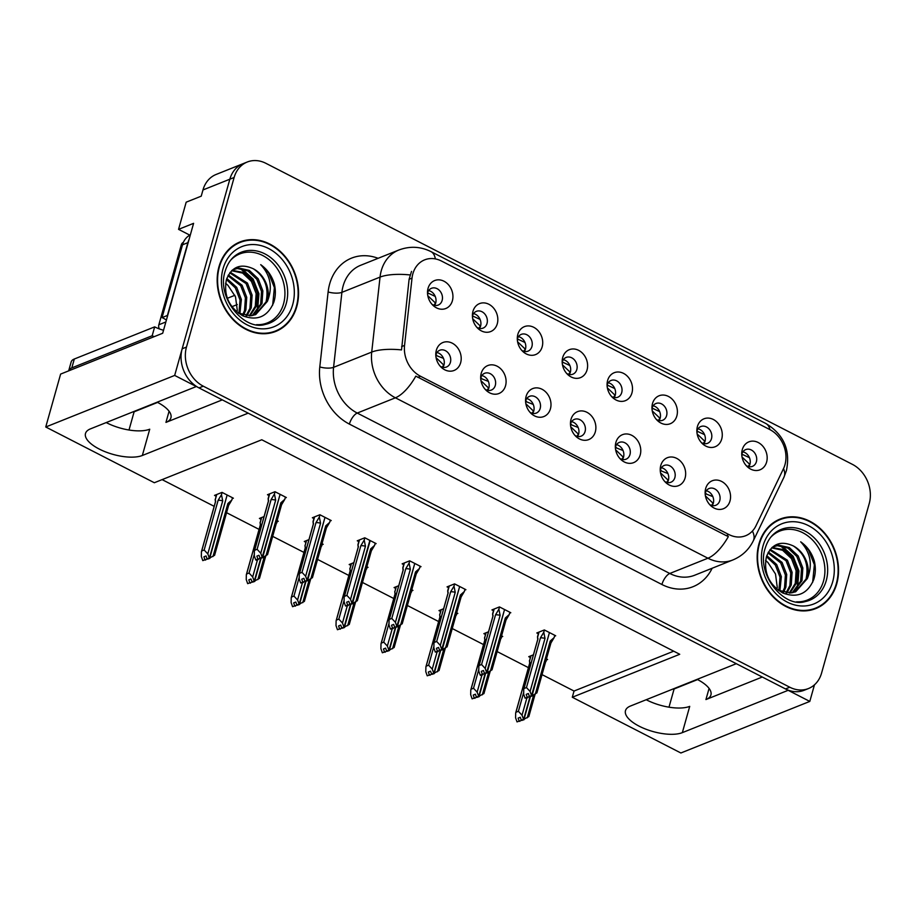 <?xml version="1.0" encoding="UTF-8"?>
<svg xmlns="http://www.w3.org/2000/svg" width="915" height="915" viewBox="0 0 915 915"><rect width="100%" height="100%" fill="white"/><g stroke="black" fill="none" stroke-linecap="round" stroke-linejoin="round"><path stroke-width="1.37" d="M697.15 679.353A32.117 12.673 15.7 0 1 697.196 679.376A32.117 12.673 15.7 0 1 710.932 694.943A32.117 12.673 15.7 0 1 705.934 699.563L762.275 677.031M222.288 399.866L165.947 422.398A32.117 12.673 -164.3 0 0 170.933 417.778A32.117 12.673 -164.3 0 0 157.208 402.211A32.117 12.673 -164.3 0 0 157.163 402.188M432.017 304.34A9.036 7.377 68.2 0 0 438.205 305.072A9.036 7.377 68.2 0 0 442.139 300.429A9.036 7.377 68.2 0 0 439.806 290.833A9.036 7.377 68.2 0 0 431.491 288.294A9.036 7.377 68.2 0 0 427.557 292.937A9.036 7.377 68.2 0 0 427.511 293.097M428.666 290.57A9.036 7.377 -111.8 0 1 435.7 303.002A9.036 7.377 -111.8 0 1 434.591 305.37M428.071 288.294A15.052 12.307 68.2 0 0 427.568 291.073A15.052 12.307 68.2 0 0 433.447 305.77A15.052 12.307 68.2 0 0 452.376 300.772A15.052 12.307 68.2 0 0 443.969 281.214A15.052 12.307 68.2 0 0 428.071 288.294M530.06 412.368A9.036 7.377 68.2 0 0 536.259 413.1A9.036 7.377 68.2 0 0 540.193 408.456A9.036 7.377 68.2 0 0 537.86 398.871A9.036 7.377 68.2 0 0 529.545 396.332A9.036 7.377 68.2 0 0 525.61 400.976A9.036 7.377 68.2 0 0 525.565 401.125M526.72 398.608A9.036 7.377 -111.8 0 1 533.754 411.041A9.036 7.377 -111.8 0 1 532.644 413.408M526.125 396.332A15.052 12.307 68.2 0 0 525.622 399.1A15.052 12.307 68.2 0 0 531.501 413.809A15.052 12.307 68.2 0 0 550.43 408.811A15.052 12.307 68.2 0 0 542.023 389.252A15.052 12.307 68.2 0 0 526.125 396.332M485.167 389.332A9.036 7.377 68.2 0 0 491.366 390.065A9.036 7.377 68.2 0 0 495.301 385.421A9.036 7.377 68.2 0 0 492.968 375.825A9.036 7.377 68.2 0 0 484.653 373.286A9.036 7.377 68.2 0 0 480.718 377.929A9.036 7.377 68.2 0 0 480.672 378.089M481.828 375.562A9.036 7.377 -111.8 0 1 488.862 387.994A9.036 7.377 -111.8 0 1 487.752 390.362M481.233 373.286A15.052 12.307 68.2 0 0 480.73 376.065A15.052 12.307 68.2 0 0 486.608 390.762A15.052 12.307 68.2 0 0 505.538 385.764A15.052 12.307 68.2 0 0 497.131 366.206A15.052 12.307 68.2 0 0 481.233 373.286M664.736 481.496A9.036 7.377 68.2 0 0 670.935 482.228A9.036 7.377 68.2 0 0 674.87 477.584A9.036 7.377 68.2 0 0 672.536 468A9.036 7.377 68.2 0 0 664.221 465.449A9.036 7.377 68.2 0 0 660.287 470.093A9.036 7.377 68.2 0 0 660.241 470.253M661.396 467.725A9.036 7.377 -111.8 0 1 668.419 480.158A9.036 7.377 -111.8 0 1 667.31 482.537M660.79 465.449A15.052 12.307 68.2 0 0 660.287 468.228A15.052 12.307 68.2 0 0 666.177 482.926A15.052 12.307 68.2 0 0 685.106 477.927A15.052 12.307 68.2 0 0 676.688 458.369A15.052 12.307 68.2 0 0 660.79 465.449M611.575 396.504A9.036 7.377 68.2 0 0 617.774 397.236A9.036 7.377 68.2 0 0 621.708 392.592A9.036 7.377 68.2 0 0 619.375 382.996A9.036 7.377 68.2 0 0 611.06 380.457A9.036 7.377 68.2 0 0 607.125 385.101A9.036 7.377 68.2 0 0 607.08 385.261M608.235 382.733A9.036 7.377 -111.8 0 1 615.257 395.166A9.036 7.377 -111.8 0 1 614.148 397.545M607.629 380.457A15.052 12.307 68.2 0 0 607.125 383.236A15.052 12.307 68.2 0 0 613.016 397.934A15.052 12.307 68.2 0 0 631.945 392.935A15.052 12.307 68.2 0 0 623.527 373.377A15.052 12.307 68.2 0 0 607.629 380.457M701.359 442.585A9.036 7.377 68.2 0 0 707.547 443.318A9.036 7.377 68.2 0 0 711.493 438.674A9.036 7.377 68.2 0 0 709.159 429.089A9.036 7.377 68.2 0 0 700.844 426.539A9.036 7.377 68.2 0 0 696.898 431.182A9.036 7.377 68.2 0 0 696.864 431.342M698.008 428.815A9.036 7.377 -111.8 0 1 705.042 441.247A9.036 7.377 -111.8 0 1 703.932 443.626M697.413 426.539A15.052 12.307 68.2 0 0 696.91 429.318A15.052 12.307 68.2 0 0 702.789 444.015A15.052 12.307 68.2 0 0 721.718 439.017A15.052 12.307 68.2 0 0 713.311 419.459A15.052 12.307 68.2 0 0 697.413 426.539M440.287 366.286A9.036 7.377 68.2 0 0 446.474 367.018A9.036 7.377 68.2 0 0 450.409 362.374A9.036 7.377 68.2 0 0 448.076 352.79A9.036 7.377 68.2 0 0 439.76 350.251A9.036 7.377 68.2 0 0 435.826 354.894A9.036 7.377 68.2 0 0 435.78 355.043M436.935 352.527A9.036 7.377 -111.8 0 1 443.969 364.959A9.036 7.377 -111.8 0 1 442.86 367.327M436.341 350.251A15.052 12.307 68.2 0 0 435.837 353.018A15.052 12.307 68.2 0 0 441.716 367.727A15.052 12.307 68.2 0 0 460.645 362.729A15.052 12.307 68.2 0 0 452.239 343.171A15.052 12.307 68.2 0 0 436.341 350.251M566.682 373.457A9.036 7.377 68.2 0 0 572.882 374.189A9.036 7.377 68.2 0 0 576.816 369.546A9.036 7.377 68.2 0 0 574.483 359.961A9.036 7.377 68.2 0 0 566.168 357.422A9.036 7.377 68.2 0 0 562.233 362.066A9.036 7.377 68.2 0 0 562.187 362.214M563.343 359.698A9.036 7.377 -111.8 0 1 570.365 372.131A9.036 7.377 -111.8 0 1 569.256 374.498M562.736 357.422A15.052 12.307 68.2 0 0 562.233 360.19A15.052 12.307 68.2 0 0 568.124 374.898A15.052 12.307 68.2 0 0 587.053 369.9A15.052 12.307 68.2 0 0 578.635 350.342A15.052 12.307 68.2 0 0 562.736 357.422M476.898 327.376A9.036 7.377 68.2 0 0 483.097 328.108A9.036 7.377 68.2 0 0 487.032 323.464A9.036 7.377 68.2 0 0 484.698 313.879A9.036 7.377 68.2 0 0 476.383 311.34A9.036 7.377 68.2 0 0 472.449 315.984A9.036 7.377 68.2 0 0 472.403 316.132M473.558 313.616A9.036 7.377 -111.8 0 1 480.592 326.049A9.036 7.377 -111.8 0 1 479.483 328.416M472.964 311.34A15.052 12.307 68.2 0 0 472.46 314.108A15.052 12.307 68.2 0 0 478.339 328.817A15.052 12.307 68.2 0 0 497.268 323.819A15.052 12.307 68.2 0 0 488.862 304.26A15.052 12.307 68.2 0 0 472.964 311.34M521.79 350.422A9.036 7.377 68.2 0 0 527.989 351.154A9.036 7.377 68.2 0 0 531.924 346.51A9.036 7.377 68.2 0 0 529.591 336.914A9.036 7.377 68.2 0 0 521.275 334.375A9.036 7.377 68.2 0 0 517.341 339.019A9.036 7.377 68.2 0 0 517.295 339.179M518.45 336.651A9.036 7.377 -111.8 0 1 525.473 349.084A9.036 7.377 -111.8 0 1 524.375 351.452M517.844 334.375A15.052 12.307 68.2 0 0 517.352 337.155A15.052 12.307 68.2 0 0 523.231 351.852A15.052 12.307 68.2 0 0 542.16 346.854A15.052 12.307 68.2 0 0 533.742 327.296A15.052 12.307 68.2 0 0 517.844 334.375M619.844 458.461A9.036 7.377 68.2 0 0 626.043 459.193A9.036 7.377 68.2 0 0 629.977 454.538A9.036 7.377 68.2 0 0 627.644 444.953A9.036 7.377 68.2 0 0 619.329 442.414A9.036 7.377 68.2 0 0 615.395 447.058A9.036 7.377 68.2 0 0 615.349 447.218M616.504 444.69A9.036 7.377 -111.8 0 1 623.527 457.123A9.036 7.377 -111.8 0 1 622.417 459.49M615.898 442.414A15.052 12.307 68.2 0 0 615.395 445.182A15.052 12.307 68.2 0 0 621.285 459.89A15.052 12.307 68.2 0 0 640.214 454.892A15.052 12.307 68.2 0 0 631.796 435.334A15.052 12.307 68.2 0 0 615.898 442.414M574.952 435.414A9.036 7.377 68.2 0 0 581.151 436.146A9.036 7.377 68.2 0 0 585.085 431.503A9.036 7.377 68.2 0 0 582.752 421.906A9.036 7.377 68.2 0 0 574.437 419.367A9.036 7.377 68.2 0 0 570.503 424.011A9.036 7.377 68.2 0 0 570.457 424.171M571.612 421.643A9.036 7.377 -111.8 0 1 578.635 434.076A9.036 7.377 -111.8 0 1 577.525 436.455M571.006 419.367A15.052 12.307 68.2 0 0 570.514 422.147A15.052 12.307 68.2 0 0 576.393 436.844A15.052 12.307 68.2 0 0 595.322 431.846A15.052 12.307 68.2 0 0 586.904 412.288A15.052 12.307 68.2 0 0 571.006 419.367M746.251 465.632A9.036 7.377 68.2 0 0 752.439 466.364A9.036 7.377 68.2 0 0 756.385 461.72A9.036 7.377 68.2 0 0 754.04 452.124A9.036 7.377 68.2 0 0 745.736 449.585A9.036 7.377 68.2 0 0 741.79 454.229A9.036 7.377 68.2 0 0 741.756 454.389M742.9 451.861A9.036 7.377 -111.8 0 1 749.934 464.294A9.036 7.377 -111.8 0 1 748.825 466.661M742.305 449.585A15.052 12.307 68.2 0 0 741.802 452.353A15.052 12.307 68.2 0 0 747.681 467.062A15.052 12.307 68.2 0 0 766.61 462.064A15.052 12.307 68.2 0 0 758.203 442.505A15.052 12.307 68.2 0 0 742.305 449.585M656.467 419.55A9.036 7.377 68.2 0 0 662.654 420.282A9.036 7.377 68.2 0 0 666.6 415.627A9.036 7.377 68.2 0 0 664.267 406.043A9.036 7.377 68.2 0 0 655.952 403.504A9.036 7.377 68.2 0 0 652.018 408.147A9.036 7.377 68.2 0 0 651.972 408.307M653.116 405.78A9.036 7.377 -111.8 0 1 660.15 418.212A9.036 7.377 -111.8 0 1 659.04 420.58M652.521 403.504A15.052 12.307 68.2 0 0 652.018 406.271A15.052 12.307 68.2 0 0 657.896 420.98A15.052 12.307 68.2 0 0 676.837 415.982A15.052 12.307 68.2 0 0 668.419 396.424A15.052 12.307 68.2 0 0 652.521 403.504M709.628 504.542A9.036 7.377 68.2 0 0 715.816 505.274A9.036 7.377 68.2 0 0 719.762 500.631A9.036 7.377 68.2 0 0 717.429 491.035A9.036 7.377 68.2 0 0 709.114 488.496A9.036 7.377 68.2 0 0 705.179 493.139A9.036 7.377 68.2 0 0 705.133 493.299M706.277 490.772A9.036 7.377 -111.8 0 1 713.311 503.204A9.036 7.377 -111.8 0 1 712.202 505.572M705.682 488.496A15.052 12.307 68.2 0 0 705.179 491.264A15.052 12.307 68.2 0 0 711.058 505.972A15.052 12.307 68.2 0 0 729.998 500.974A15.052 12.307 68.2 0 0 721.58 481.416A15.052 12.307 68.2 0 0 705.682 488.496M412.859 273.779A27.095 22.143 68.2 0 0 412.025 278.114L404.556 345.401A27.095 22.143 68.2 0 0 420.534 376.271L728.866 534.532A27.095 22.143 68.2 0 0 745.668 535.721A27.095 22.143 68.2 0 0 755.984 525.782L783.446 468.766A27.095 22.143 68.2 0 0 769.812 429.57L441.476 261.038A27.095 22.143 68.2 0 0 424.674 259.849A27.095 22.143 68.2 0 0 412.859 273.779M189.84 235.155L178.551 229.356L186.18 202.181L201.231 196.165L202.97 189.954A30.115 24.602 68.2 0 1 216.1 174.468L242.955 163.728A30.115 24.602 68.2 0 0 229.837 179.214L174.674 375.425L196.313 386.53L90.482 428.861A32.117 12.673 -164.3 0 0 85.495 433.481A32.117 12.673 -164.3 0 0 105.808 451.987A32.117 12.673 -164.3 0 0 142.34 455.487L248.171 413.157L736.301 663.695L630.469 706.025A32.117 12.673 -164.3 0 0 625.483 710.646A32.117 12.673 -164.3 0 0 645.796 729.152A32.117 12.673 -164.3 0 0 682.338 732.64L788.158 690.31L809.798 701.416L814.464 684.82M106.22 422.57A32.117 12.673 -164.3 0 0 149.728 429.204L142.34 455.487M178.551 229.356L193.591 223.34L162.687 333.254L60.619 374.086L45.75 426.996L174.674 375.425M542.035 674.618L574.037 691.042L572.287 697.253L680.874 752.988L809.798 701.416M572.287 697.253L679.731 654.282L261.77 439.76L154.326 482.731L45.75 426.996M697.585 679.582L674.103 688.972L668.991 707.181M157.597 402.417L134.116 411.807L129.004 430.016M162.115 479.62L214.179 506.338M226.577 512.697L259.071 529.385M272.681 536.373L303.963 552.42M317.574 559.408L348.855 575.466M362.466 582.455L393.747 598.501M407.358 605.49L438.64 621.548M452.25 628.536L483.532 644.583M497.142 651.572L528.413 667.63M574.037 691.042L673.692 651.183M232.216 498.675L233.382 498.206L222.036 492.384L214.522 495.392L216.054 496.182M277.108 521.722L278.274 521.253L277.108 520.646M264.069 516.575L259.414 518.439L260.947 519.228M366.892 567.803L368.059 567.334L366.881 566.74M353.853 562.656L349.187 564.521L350.731 565.31M411.784 590.838L412.951 590.381L411.773 589.775M398.746 585.703L394.079 587.567L395.612 588.345M456.676 613.885L457.843 613.416L456.665 612.821M443.638 608.738L438.971 610.602L440.504 611.392M501.569 636.92L502.724 636.463L501.557 635.856M488.53 631.785L483.863 633.649L485.396 634.438M322 544.757L323.167 544.299L321.988 543.693M308.961 539.61L304.295 541.474L305.839 542.263M546.461 659.967L547.616 659.498L546.449 658.903M533.411 654.82L528.756 656.684L530.288 657.473M285.183 497.989L286.338 497.531L274.992 491.71L267.477 494.718L269.01 495.495M330.063 521.035L331.23 520.566L319.884 514.745L312.37 517.753L313.902 518.542M419.848 567.117L421.014 566.648L409.668 560.826L402.154 563.834L403.687 564.624M464.74 590.164L465.907 589.695L454.561 583.873L447.046 586.881L448.579 587.67M509.632 613.199L510.799 612.73L499.453 606.908L491.927 609.916L493.471 610.705M374.956 544.07L376.122 543.613L364.776 537.791L357.262 540.799L358.794 541.588M554.524 636.245L555.691 635.776L544.345 629.955L536.819 632.963L538.352 633.752M682.338 732.64L689.716 706.369A32.117 12.673 15.7 0 1 646.219 699.735M218.971 266.734A48.175 39.368 68.2 0 0 231.426 317.882A48.175 39.368 68.2 0 0 275.758 331.424A48.175 39.368 68.2 0 0 296.757 306.662A48.175 39.368 68.2 0 0 284.302 255.514A48.175 39.368 68.2 0 0 239.97 241.96A48.175 39.368 68.2 0 0 218.971 266.734M273.574 332.214A48.175 39.368 68.2 0 0 276.639 330.509M758.958 543.899A48.175 39.368 68.2 0 0 771.414 595.047A48.175 39.368 68.2 0 0 815.745 608.589A48.175 39.368 68.2 0 0 836.745 583.827A48.175 39.368 68.2 0 0 824.289 532.679A48.175 39.368 68.2 0 0 779.957 519.125A48.175 39.368 68.2 0 0 758.958 543.899M813.561 609.379A48.175 39.368 68.2 0 0 816.626 607.674M728.866 534.532L726.19 535.607L728.363 536.556A35.136 14.766 117.2 0 1 707.924 558.219L395.394 397.808A40.146 32.803 -111.8 0 1 371.719 352.081A35.136 11.083 6.3 0 1 401.525 349.907L409.097 279.292L411.521 271.389M247.256 162.012L242.955 163.728A30.115 24.602 68.2 0 0 229.837 179.214L182.165 348.798A30.115 24.602 68.2 0 0 198.99 387.903L785.493 688.938A30.115 24.602 68.2 0 0 804.159 690.265L808.46 688.549A30.115 24.602 68.2 0 0 821.579 673.063L869.25 503.479A30.115 24.602 68.2 0 0 852.425 464.374L265.922 163.328A30.115 24.602 68.2 0 0 247.256 162.012A30.115 24.602 68.2 0 0 234.126 177.487L186.466 347.071A30.115 24.602 68.2 0 0 203.29 386.187L789.782 687.222A30.115 24.602 68.2 0 0 808.46 688.549M726.19 535.607L415.822 376.134A35.136 14.766 -62.8 0 1 395.394 397.808L357.25 413.065L669.78 573.476A40.146 32.803 68.2 0 0 694.668 575.238L732.812 559.98A40.146 32.803 -111.8 0 1 707.924 558.219L669.78 573.476A10.042 4.22 -62.8 0 0 661.911 584.502L349.381 424.091A50.188 41.015 -111.8 0 1 319.793 366.926L328.119 291.954A50.188 41.015 -111.8 0 1 378.112 258.305M781.227 519.182A48.175 39.368 68.2 0 0 777.842 520.063M241.24 242.018A48.175 39.368 68.2 0 0 237.854 242.898M712.831 496.605L705.145 493.608M711.607 505.423L713.048 503.239L705.431 495.907M544.414 629.989L543.773 632.265L545.008 638.407L530.094 691.477L531.524 695.594L529.373 696.452L528.355 693.513L526.205 694.382L527.234 697.31L529.934 696.464M549.343 632.883L532.015 695.846L536.842 692.884M554.787 635.307L554.147 637.583L550.201 641.072L535.286 694.142M554.147 637.583L550.807 643.199A6.828 2.688 -164.3 0 0 550.956 642.879A6.828 2.688 -164.3 0 0 550.201 641.072M543.773 632.265L540.433 637.869L526.468 687.554L523.998 688.549L537.963 638.864L537.494 636.84L538.798 632.174M527.898 697.653L525.084 698.168L527.234 697.31M537.963 638.864A6.828 2.688 -164.3 0 0 537.814 639.185L523.746 689.235L523.654 694.062L525.084 698.168M531.524 695.594L549.435 632.562M526.846 698.076L522.03 715.21L523.632 719.407L529.991 696.773L532.187 695.938M526.468 687.554L530.094 691.477M545.008 638.407A6.828 2.688 -164.3 0 0 540.433 637.869M531.695 695.675L529.373 696.452M530.037 696.795L532.015 695.846M741.836 455.579L742.671 454.549L749.442 457.694M742.671 454.549L741.768 454.698M523.632 719.407L521.31 720.174L520.292 717.246L518.142 718.103L519.16 721.031L517.009 721.901L521.87 720.197M523.46 719.316L521.31 720.174M524.123 719.659L521.802 720.437L528.767 716.605M530.391 696.647L523.952 719.567M523.529 693.021L518.393 711.287L522.03 715.21M530.734 655.895L529.499 661.133L530.997 655.792M517.009 721.901L515.58 717.783L515.671 712.957L529.751 662.906A6.828 2.688 15.7 0 1 529.899 662.586L529.499 661.133M518.393 711.287L515.934 712.27L529.899 662.586M519.16 721.031L519.823 721.375M527.212 717.863L533.605 695.114M545.649 661.762L545.443 662.494M546.072 661.316L546.712 659.04M749.877 464.488L742.042 457.008M749.66 464.34L748.207 466.513M667.939 473.558L660.253 470.573M666.715 482.388L668.156 480.203L660.538 472.872M499.521 606.942L498.881 609.218L500.128 615.36L485.202 668.442L486.631 672.548L484.481 673.406L483.463 670.478L481.313 671.336L482.342 674.275L485.053 673.429M504.451 609.848L487.135 672.8L491.95 669.837M509.895 612.272L509.255 614.548L505.309 618.025L490.394 671.095M509.255 614.548L505.915 620.153A6.828 2.688 -164.3 0 0 506.064 619.832A6.828 2.688 -164.3 0 0 505.309 618.025M498.881 609.218L495.541 614.834L481.576 664.519L479.105 665.502L493.071 615.818L492.602 613.885L493.906 609.127M483.006 674.607L480.855 675.476L480.192 675.133L482.342 674.275M493.071 615.818A6.828 2.688 -164.3 0 0 492.922 616.138L478.854 666.189L478.762 671.015L480.192 675.133M486.631 672.548L504.542 609.527M485.076 673.326L487.295 672.891M481.576 664.519L485.202 668.442M500.128 615.36A6.828 2.688 -164.3 0 0 495.541 614.834M486.803 672.639L484.481 673.406M484.984 673.669L487.135 672.8M623.046 450.523L615.36 447.526M621.823 459.341L623.264 457.157L615.646 449.825M454.629 583.907L453.989 586.183L455.235 592.325L440.309 645.395L441.739 649.513L439.6 650.371L438.571 647.431L436.421 648.289L437.45 651.228L440.161 650.382M459.57 586.801L442.242 649.764L447.058 646.802M465.003 589.226L464.363 591.502L460.417 594.99L445.502 648.06M464.363 591.502L461.023 597.118A6.828 2.688 -164.3 0 0 461.171 596.786A6.828 2.688 -164.3 0 0 460.417 594.99M453.989 586.183L450.649 591.788L436.684 641.472L434.213 642.467L448.178 592.771L447.721 590.758L449.013 586.092M438.113 651.572L435.3 652.086L437.45 651.228M448.178 592.771A6.828 2.688 -164.3 0 0 448.03 593.103L433.962 643.154L433.87 647.98L435.3 652.086M441.739 649.513L459.65 586.481M440.184 650.29L442.414 649.856M436.684 641.472L440.309 645.395M455.235 592.325A6.828 2.688 -164.3 0 0 450.649 591.788M441.911 649.593L439.6 650.371M440.092 650.622L442.242 649.764M578.154 427.477L570.468 424.491M576.942 436.306L578.372 434.11L570.754 426.79M409.737 560.861L409.097 563.137L410.343 569.279L395.417 622.36L396.858 626.466L394.708 627.324L393.679 624.396L391.54 625.254L392.558 628.182L395.269 627.347M414.678 563.766L397.35 626.718L402.165 623.755M420.111 566.191L419.47 568.467L415.524 571.944L400.61 625.014M419.47 568.467L416.131 574.071A6.828 2.688 -164.3 0 0 416.279 573.751A6.828 2.688 -164.3 0 0 415.524 571.944M409.097 563.137L405.757 568.753L391.792 618.437L389.321 619.421L403.286 569.736L402.829 567.723L404.133 563.045M393.221 628.525L390.408 629.051L392.558 628.182M403.286 569.736A6.828 2.688 -164.3 0 0 403.138 570.056L389.069 620.107L388.978 624.934L390.408 629.051M396.858 626.466L414.758 563.446M395.291 627.244L397.522 626.809M391.792 618.437L395.417 622.36M410.343 569.279A6.828 2.688 -164.3 0 0 405.757 568.753M397.019 626.558L394.708 627.324M395.2 627.576L397.35 626.718M696.944 432.532L697.779 431.514L704.561 434.648M697.779 431.514L696.875 431.663M481.953 675.03L477.138 692.163L478.739 696.361L485.099 673.726M478.739 696.361L476.418 697.139L475.4 694.199L473.249 695.057L474.267 697.996L472.117 698.854L476.978 697.15M478.568 696.281L476.418 697.139M479.231 696.612L476.909 697.39L483.875 693.57M485.51 673.612L479.06 696.532M478.637 669.986L473.513 688.24L477.138 692.163M485.842 632.848L484.607 638.087L486.105 632.745M472.117 698.854L470.687 694.737L470.79 689.921L484.859 639.86A6.828 2.688 15.7 0 1 485.007 639.539L484.607 638.087M473.513 688.24L471.042 689.224L485.007 639.539M474.267 697.996L474.931 698.339M482.319 694.828L488.724 672.067M500.757 638.716L500.551 639.448M501.191 638.27L501.832 635.994M704.985 441.442L697.161 433.962M704.767 441.304L703.315 443.466M652.052 409.497L652.887 408.467L659.669 411.613M652.887 408.467L651.983 408.616M437.061 651.995L432.246 669.117L433.847 673.326L440.207 650.679M433.847 673.326L431.697 674.183L430.507 671.164L428.357 672.022L429.375 674.95L427.225 675.819L432.086 674.103M433.676 673.234L431.525 674.092M434.339 673.577L432.017 674.344L438.983 670.523M440.618 650.565L434.168 673.486M433.744 646.939L428.62 665.205L432.246 669.117M440.95 609.813L439.715 615.04L441.213 609.71M427.225 675.819L425.795 671.702L425.898 666.875L439.966 616.824A6.828 2.688 15.7 0 1 440.115 616.504L439.715 615.04M428.62 665.205L426.15 666.189L440.115 616.504M429.375 674.95L430.039 675.293M437.427 671.782L443.832 649.032M455.864 615.669L455.659 616.413M456.299 615.235L456.94 612.958M660.092 418.407L652.269 410.926M659.875 418.258L658.423 420.431M607.16 386.45L607.995 385.432L614.777 388.566M607.995 385.432L607.091 385.57M392.169 628.948L387.354 646.082L388.955 650.279L395.314 627.644M388.955 650.279L386.633 651.057L385.615 648.117L383.465 648.975L384.483 651.915L382.344 652.772L387.194 651.068M388.784 650.199L386.633 651.057M389.447 650.531L387.137 651.308L394.102 647.477M395.726 627.53L389.275 650.451M388.852 623.904L383.728 642.158L387.354 646.082M396.058 586.767L394.822 592.005L396.321 586.664M382.344 652.772L380.903 648.655L381.006 643.828L395.074 593.778A6.828 2.688 15.7 0 1 395.223 593.458L394.822 592.005M383.728 642.158L381.258 643.142L395.223 593.458M384.483 651.915L385.158 652.258M392.546 648.746L398.94 625.986M410.972 592.634L410.766 593.366M411.407 592.188L412.047 589.912M615.2 395.36L607.377 387.88M614.983 395.223L613.53 397.385M562.268 363.415L563.102 362.386L569.885 365.531M563.102 362.386L562.199 362.534M347.277 605.902L342.462 623.035L344.063 627.244L350.434 604.598M344.063 627.244L341.741 628.01L340.723 625.082L338.573 625.94L339.602 628.868L337.452 629.726L342.313 628.022M343.891 627.152L341.741 628.01M344.555 627.496L342.244 628.262L349.21 624.442M350.834 604.483L344.395 627.404M343.971 600.858L338.836 619.112L342.462 623.035M351.166 563.731L349.93 568.958L351.429 563.629M337.452 629.726L336.022 625.62L336.114 620.793L350.182 570.743A6.828 2.688 15.7 0 1 350.331 570.422L349.93 568.958M338.836 619.112L336.365 620.107L350.331 570.422M339.602 628.868L340.266 629.211M347.654 625.7L354.048 602.939M366.08 569.587L365.874 570.32M366.515 569.153L367.155 566.877M570.308 372.325L562.485 364.845M570.102 372.176L568.638 374.349M154.132 336.674A20.073 7.926 15.7 0 1 152.176 335.736L154.669 326.861L74.309 359.012A20.073 7.926 -164.3 0 0 71.187 361.894L68.694 370.769A20.073 7.926 -164.3 0 0 68.671 370.861M154.669 326.861A20.073 7.926 -164.3 0 0 163.533 330.258M152.176 335.736L71.816 367.887A20.073 7.926 -164.3 0 0 68.694 370.769M167.662 315.572A20.073 16.401 68.2 0 0 167.411 315.458L187.884 242.658A20.073 16.401 -111.8 0 1 188.982 239.719M190.343 234.892A20.073 16.401 68.2 0 0 182.508 244.808L162.047 317.608L167.411 315.458M166.381 320.136A20.073 16.401 68.2 0 0 162.047 317.608M230.763 260.077A37.138 30.344 -111.8 0 1 269.365 259.917A37.138 30.344 -111.8 0 1 283.547 303.803A37.138 30.344 -111.8 0 1 256.589 324.665M267.374 301.39A25.094 20.507 68.2 0 0 253.352 268.793C240.656 263.062 231.678 266.654 226.428 279.601C223.466 295.328 228.933 307.417 242.818 315.847C257.309 321.199 267.637 316.704 273.779 302.35C275.69 296.426 275.85 290.204 274.271 283.661C271.709 275.541 267.18 269.216 260.695 264.664C270.611 275.346 272.842 287.596 267.374 301.39L255.731 314.577L250.95 315.778L238.3 313.102M219.371 266.94A47.672 38.956 -111.8 0 1 240.153 242.429A47.672 38.956 -111.8 0 1 284.027 255.834A47.672 38.956 -111.8 0 1 296.357 306.456A47.672 38.956 -111.8 0 1 275.564 330.967A47.672 38.956 -111.8 0 1 231.701 317.551A47.672 38.956 -111.8 0 1 219.371 266.94M234.789 244.602A47.672 38.956 -111.8 0 1 235.853 244.145L240.153 242.429M226.794 278.457L236.688 287.356L241.366 299.468L239.89 313.891M226.451 279.521L235.338 287.893L240.027 300.006L238.929 313.422M228.407 274.935L242.052 285.206L246.741 297.318L245.883 309.991L243.539 315.195M227.984 275.724L240.714 285.743L245.403 297.855L244.545 310.528L242.658 314.943M230.248 272.258L247.427 283.055L252.117 295.168L251.259 307.84L246.89 315.801M229.779 272.853L246.089 283.593L250.767 295.705L249.921 308.378L246.078 315.709M232.055 270.337L243.95 272.556L252.803 280.905L257.481 293.017L256.635 305.69L250.024 315.858M231.632 270.737L242.612 273.093L251.453 281.443L256.143 293.555L255.285 306.228L249.257 315.892M232.399 270.028L238.815 268.004L249.326 270.405L258.179 278.755L262.857 290.867L261.999 303.54L252.963 315.435M233.737 269.342L237.465 268.541L247.988 270.943L256.829 279.292L261.518 291.405L260.661 304.077L252.243 315.584M253.352 268.793C264.847 276.605 269.067 287.653 266.036 301.927L255.056 314.829M225.628 283.273L227.984 285.4L235.51 296.826L237.317 310.494M225.605 283.387A25.094 20.507 -111.8 0 1 227.984 285.4M275.564 330.967L271.275 332.683A47.672 38.956 -111.8 0 1 270.188 333.094M183.412 242.315A5.021 4.106 68.2 0 0 181.307 244.854L158.844 324.768A5.021 4.106 68.2 0 0 159.336 328.908M260.695 264.664L268.587 272.899L274.386 287.596L272.659 305.21M240.245 268.53L252.471 279.35L258.27 294.047L257.321 309.419L256.463 311.832M241.869 268.736L253.146 279.086L258.934 293.772L257.584 310.379M770.75 537.242A37.138 30.344 -111.8 0 1 809.352 537.082A37.138 30.344 -111.8 0 1 823.534 580.968A37.138 30.344 -111.8 0 1 796.576 601.818M807.362 578.554A25.094 20.507 68.2 0 0 793.351 545.958C780.644 540.216 771.665 543.819 766.415 556.755C763.453 572.493 768.92 584.571 782.805 593.012C797.297 598.364 807.625 593.869 813.767 579.515C815.677 573.591 815.837 567.369 814.259 560.826C811.697 552.706 807.167 546.369 800.682 541.829C810.599 552.511 812.829 564.761 807.362 578.554L795.718 591.742L790.937 592.931L778.288 590.267M759.358 544.105A47.672 38.956 -111.8 0 1 780.14 519.594A47.672 38.956 -111.8 0 1 824.015 532.999A47.672 38.956 -111.8 0 1 836.344 583.61A47.672 38.956 -111.8 0 1 815.562 608.132A47.672 38.956 -111.8 0 1 771.688 594.716A47.672 38.956 -111.8 0 1 759.358 544.105M774.776 521.756A47.672 38.956 -111.8 0 1 775.851 521.31L780.14 519.594M766.781 555.622L776.675 564.521L781.353 576.633L779.877 591.056M766.438 556.675L775.337 565.058L780.015 577.171L778.917 590.587M768.406 552.088L782.051 562.37L786.728 574.483L785.882 587.156L783.526 592.36M767.971 552.889L780.701 562.908L785.39 575.02L784.532 587.682L782.645 592.108M770.236 549.412L787.415 560.22L792.104 572.332L791.246 585.005L786.877 592.966M769.767 550.018L786.077 560.758L790.754 572.87L789.908 585.543L786.065 592.863M772.043 547.502L783.949 549.721L792.79 558.07L797.48 570.182L796.622 582.855L790.011 593.023M771.62 547.902L782.6 550.258L791.452 558.607L796.13 570.72L795.272 583.393L789.245 593.046M772.386 547.193L778.802 545.168L789.313 547.57L798.166 555.92L802.844 568.032L801.998 580.705L792.95 592.6M773.735 546.495L777.453 545.706L787.975 548.108L796.816 556.457L801.506 568.57L800.648 581.242L792.23 592.748M793.351 545.958C804.834 553.769 809.054 564.818 806.024 579.092L795.043 591.994M765.615 560.426L767.982 562.565L775.497 573.991L777.304 587.659M765.592 560.552A25.094 20.507 -111.8 0 1 767.982 562.565M815.562 608.132L811.262 609.848A47.672 38.956 -111.8 0 1 810.175 610.259M800.682 541.829L808.574 550.064L814.373 564.761L812.646 582.375M780.232 545.695L792.459 556.514L798.257 571.2L797.308 586.584L796.45 588.997M781.856 545.9L793.133 556.24L798.921 570.937L797.583 587.544M533.262 404.441L525.576 401.445M532.05 413.26L533.479 411.075L525.862 403.744M364.845 537.826L364.204 540.102L365.451 546.244L350.537 599.314L351.966 603.431L349.816 604.289L348.798 601.349L346.648 602.207L347.666 605.147L350.376 604.3M370.198 540.571L352.458 603.683L357.273 600.72M375.219 543.144L374.578 545.42L370.632 548.909L355.718 601.979M374.578 545.42L371.238 551.024A6.828 2.688 -164.3 0 0 371.387 550.704A6.828 2.688 -164.3 0 0 370.632 548.909M364.204 540.102L360.865 545.706L346.899 595.39L344.429 596.374L358.394 546.69L357.937 544.677L359.24 539.999M348.329 605.49L345.515 606.005L347.666 605.147M358.394 546.69A6.828 2.688 -164.3 0 0 358.245 547.01L344.177 597.072L344.086 601.887L345.515 606.005M351.966 603.431L369.877 540.399M350.399 604.209L352.63 603.763M346.899 595.39L350.537 599.314M365.451 546.244A6.828 2.688 -164.3 0 0 360.865 545.706M352.138 603.511L349.816 604.289M350.308 604.54L352.458 603.683M488.37 381.395L480.695 378.41M487.157 390.225L488.587 388.029L480.97 380.709M319.953 514.779L319.324 517.055L320.559 523.197L305.644 576.267L307.074 580.385L304.924 581.242L303.906 578.314L301.756 579.172L302.774 582.1L305.484 581.254M324.894 517.673L307.566 580.636L312.381 577.674M330.326 520.109L329.686 522.385L325.74 525.862L310.825 578.932M329.686 522.385L326.346 527.989A6.828 2.688 -164.3 0 0 326.495 527.669A6.828 2.688 -164.3 0 0 325.74 525.862M319.324 517.055L315.972 522.659L302.007 572.355L299.537 573.339L313.513 523.654L313.044 521.641M303.437 582.443L300.623 582.958L302.774 582.1M313.513 523.654A6.828 2.688 -164.3 0 0 313.353 523.975L299.285 574.025L299.194 578.852L300.623 582.958M307.074 580.385L324.985 517.364M305.507 581.162L307.737 580.728M302.007 572.355L305.644 576.267M320.559 523.197A6.828 2.688 -164.3 0 0 315.972 522.659M307.246 580.476L304.924 581.242M305.416 581.494L307.566 580.636M443.478 358.36L435.803 355.363M442.265 367.178L443.695 364.994L436.078 357.662M275.072 491.744L274.431 494.02L275.667 500.162L260.752 553.232L262.182 557.338L260.032 558.207L259.014 555.268L256.863 556.126L257.881 559.065L260.592 558.219M280.001 494.638L262.674 557.601L267.489 554.627M285.434 497.062L284.794 499.338L280.848 502.815L265.933 555.897M284.794 499.338L281.454 504.943A6.828 2.688 -164.3 0 0 281.603 504.623A6.828 2.688 -164.3 0 0 280.848 502.815M274.431 494.02L271.08 499.624L257.115 549.309L254.656 550.292L268.621 500.608L268.152 498.595L269.456 493.917M258.545 559.408L256.394 560.266L255.731 559.923L257.881 559.065M268.621 500.608A6.828 2.688 -164.3 0 0 268.461 500.928L254.393 550.979L254.301 555.805L255.731 559.923M262.182 557.338L280.093 494.317M260.615 558.127L262.845 557.681M257.115 549.309L260.752 553.232M275.667 500.162A6.828 2.688 -164.3 0 0 271.08 499.624M262.353 557.429L260.032 558.207M260.523 558.459L262.674 557.601M517.387 340.369L518.21 339.351L524.993 342.485M518.21 339.351L517.307 339.488M302.385 582.866L297.569 600L299.171 604.197L305.541 581.563M299.171 604.197L296.86 604.975L295.831 602.036L293.681 602.894L294.71 605.833L292.56 606.691L297.421 604.987M298.999 604.106L296.86 604.975M299.663 604.449L297.352 605.227L304.318 601.395M305.942 581.448L299.502 604.369M299.079 577.822L293.944 596.077L297.569 600M306.273 540.685L305.038 545.923L306.536 540.582M292.56 606.691L291.13 602.573L291.222 597.747L305.29 547.696A6.828 2.688 15.7 0 1 305.438 547.376L305.038 545.923M293.944 596.077L291.473 597.06L305.438 547.376M294.71 605.833L295.373 606.176M302.762 602.665L309.156 579.904M321.188 546.552L320.982 547.284M321.623 546.106L322.263 543.83M525.416 349.278L517.593 341.798M525.21 349.13L523.746 351.303M472.495 317.333L473.329 316.304L480.101 319.438M473.329 316.304L472.415 316.453M257.492 559.82L252.677 576.953L254.279 581.151L260.649 558.516M254.279 581.151L252.14 582.02L250.939 578.989L248.8 579.858L249.818 582.786L247.668 583.644L252.529 581.94M254.107 581.071L251.968 581.929M254.782 581.414L252.46 582.18L259.425 578.36M261.05 558.402L254.61 581.322M254.187 554.776L249.052 573.03L252.677 576.953M261.393 517.65L260.146 522.877L261.644 517.547M247.668 583.644L246.238 579.538L246.329 574.712L260.398 524.661A6.828 2.688 15.7 0 1 260.546 524.341L260.146 522.877M249.052 573.03L246.581 574.025L260.546 524.341M249.818 582.786L250.481 583.13M257.87 579.618L264.263 556.858M276.296 523.506L276.09 524.238M276.73 523.06L277.371 520.784M480.535 326.243L472.7 318.752M480.318 326.095L478.865 328.268M427.602 294.287L428.437 293.257L435.208 296.403M428.437 293.257L427.534 293.406M222.105 492.419L221.464 494.695L222.711 500.848L207.797 553.918L209.386 558.116L227.137 495.004M209.386 558.116L207.076 558.882L206.047 555.954L203.908 556.812L204.926 559.751L202.775 560.609L207.636 558.905M209.226 558.024L207.076 558.882M209.89 558.367L207.568 559.145L214.533 555.313M227.046 495.324L209.718 558.276M221.464 494.695L218.125 500.311L204.159 549.995L207.797 553.918M222.711 500.848A6.828 2.688 -164.3 0 0 218.125 500.311M216.5 494.603L215.254 499.842L216.752 494.5M202.775 560.609L201.346 556.492L201.437 551.665L215.505 501.614A6.828 2.688 15.7 0 1 215.654 501.294L215.254 499.842M204.159 549.995L201.689 550.979L215.654 501.294M204.926 559.751L205.589 560.083M212.978 556.572L227.892 503.502A6.828 2.688 15.7 0 1 228.647 505.309L214.579 555.359M227.892 503.502L231.838 500.025L228.498 505.629M231.838 500.025L232.479 497.749M435.643 303.197L427.808 295.717M435.426 303.048L433.973 305.221M705.934 699.563L709.079 688.4M165.947 422.398L169.081 411.235M412.025 278.114L409.097 279.292M202.97 189.954L234.126 177.487M231.918 306.697L237.305 304.546M404.556 345.401L401.628 346.568M420.534 376.271L417.858 377.346M319.793 366.926A10.042 3.168 -173.7 0 0 333.575 367.338L371.719 352.081L380.045 277.108A40.146 32.803 -111.8 0 1 381.281 270.68A40.146 32.803 -111.8 0 1 398.78 250.047L360.636 265.293A40.146 32.803 68.2 0 0 343.136 285.938A40.146 32.803 68.2 0 0 341.901 292.354L333.575 367.338A40.146 32.803 68.2 0 0 357.25 413.065A10.042 4.22 -62.8 0 0 349.381 424.091M410.057 274.946A35.136 11.083 6.3 0 0 380.045 277.108L341.901 292.354A10.042 3.168 -173.7 0 1 328.119 291.954M769.95 429.638A35.136 14.766 -62.8 0 0 765.798 423.485L430.988 251.625A35.136 14.766 117.2 0 1 435.357 258.911M752.416 531.055A35.136 16.218 25.7 0 1 753.32 540.776C748.916 549.709 742.076 556.114 732.812 559.98M783.537 468.594A35.136 16.218 25.7 0 1 783.938 477.241L753.32 540.776M712.144 568.249L712.122 568.295A50.188 41.015 -111.8 0 1 661.911 584.502M186.466 347.071L182.165 348.798M203.29 386.187L198.99 387.903M789.782 687.222L785.493 688.938M705.213 494.489L706.048 493.459M537.562 637.4L539.061 632.071M660.321 471.442L661.156 470.424M492.67 614.365L494.169 609.024M615.429 448.407L616.264 447.378M447.778 591.319L449.276 585.977M570.537 425.361L571.372 424.343M402.886 568.284L404.384 562.942M182.508 244.808L187.884 242.658M71.816 367.887L74.309 359.012M286.258 303.483A38.167 31.19 -111.8 0 1 265.316 324.402C244.111 331.333 216.146 297.318 225.159 271.24C227.503 263.463 231.541 257.801 237.26 254.256A38.167 31.19 -111.8 0 1 274.569 261.015A38.167 31.19 -111.8 0 1 286.258 303.483M223.02 268.816A43.165 35.273 -111.8 0 1 268.598 248.514A43.165 35.273 -111.8 0 1 292.709 304.581A43.165 35.273 -111.8 0 1 247.13 324.871A43.165 35.273 -111.8 0 1 223.02 268.816M158.844 324.768L165.867 321.954M181.307 244.854L182.657 244.316M826.245 580.636A38.167 31.19 -111.8 0 1 805.303 601.555C784.098 608.498 756.133 574.483 765.157 548.405C767.491 540.628 771.528 534.966 777.247 531.421A38.167 31.19 -111.8 0 1 814.567 538.169A38.167 31.19 -111.8 0 1 826.245 580.636M763.007 545.981A43.165 35.273 -111.8 0 1 808.586 525.679A43.165 35.273 -111.8 0 1 832.696 581.746A43.165 35.273 -111.8 0 1 787.117 602.036A43.165 35.273 -111.8 0 1 763.007 545.981M525.656 402.314L526.491 401.296M357.994 545.237L359.492 539.896M480.764 379.279L481.599 378.261M313.102 522.191L314.611 516.861M435.872 356.232L436.707 355.214M268.209 499.155L269.719 493.814M227.355 298.29L234.892 295.282M783.938 477.241L786.385 470.756C790.663 450.169 783.8 434.408 765.798 423.485M430.988 251.625C420.545 246.444 409.806 245.918 398.78 250.047M550.956 642.879L536.888 692.93M537.757 639.379L537.494 636.932M529.693 663.112L529.419 660.653M535.115 694.233L528.813 716.651M506.064 619.832L491.996 669.883M492.865 616.344L492.602 613.885M461.171 596.786L447.103 646.848M447.973 593.297L447.709 590.85M416.279 573.751L402.211 623.801M403.08 570.262L402.817 567.803M484.801 640.065L484.527 637.618M490.223 671.198L483.932 693.616M439.909 617.03L439.646 614.571M445.342 648.152L439.04 670.569M395.017 593.984L394.754 591.536M400.45 625.117L394.148 647.523M350.125 570.949L349.862 568.49M355.558 602.07L349.256 624.488M371.387 550.704L357.319 600.766M358.188 547.216L357.925 544.768M313.033 521.63L314.348 516.964M326.495 527.669L312.427 577.72M313.296 524.181L313.033 521.722M281.603 504.623L267.535 554.673M268.404 501.134L268.141 498.686M305.233 547.902L304.969 545.454M310.665 579.023L304.363 601.441M260.34 524.855L260.077 522.408M265.773 555.988L259.471 578.406M215.448 501.82L215.185 499.361"/></g></svg>
